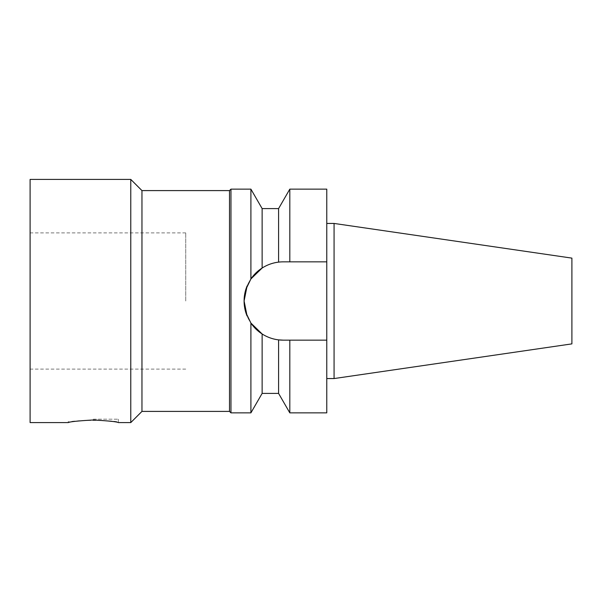<?xml version="1.0" encoding="UTF-8"?>
<svg xmlns="http://www.w3.org/2000/svg" width="602" height="602" viewBox="0 0 602 602"><rect width="100%" height="100%" fill="white"/><g stroke="black" fill="none" stroke-linecap="round" stroke-linejoin="round"><path stroke-width="0.45" stroke-dasharray="3.01 2.26" d="M93.325 419.188L118.376 419.188L93.325 419.188M118.376 419.188L118.376 422.589C119.926 419.76 66.732 419.76 68.282 422.589L68.282 419.188M185.732 301L185.732 232.906L185.732 301M30.1 301L30.1 369.094L30.1 301M278.583 208.593L278.583 262.126C272.653 262.856 267.175 264.827 262.133 268.025A39.153 39.153 0 0 1 268.176 264.865M250.906 189.141L250.906 278.937L262.133 268.025L262.133 208.593M250.906 278.937L247.098 285.958A39.153 39.153 0 0 1 250.906 278.937M268.176 337.135A39.153 39.153 0 0 1 262.133 333.975L250.906 323.063A39.153 39.153 0 0 1 247.098 316.042L250.906 323.063L250.906 412.859M262.133 393.407L262.133 333.975C267.175 337.173 272.653 339.144 278.583 339.874L278.583 393.407M326.773 340.153L283.249 340.153A39.153 39.153 0 0 1 244.096 301A39.153 39.153 0 0 1 283.249 261.847L326.773 261.847L283.249 261.847L326.773 261.847L326.773 412.859M230.965 189.141L230.965 412.859M289.81 340.153L289.81 412.859M30.1 179.411L30.1 422.589M571.9 258.123L571.9 343.877M334.072 223.44L334.072 378.56M326.773 378.56L326.773 223.44L326.773 378.56M326.773 189.141L326.773 261.847M289.81 189.141L289.81 261.847M229.505 190.593L229.505 411.407M141.959 190.593L141.959 411.407M130.777 179.411L130.777 422.589M185.732 232.906L30.1 232.906M185.732 369.094L30.1 369.094"/><path stroke-width="0.9" d="M68.282 422.589C69.764 421.731 78.109 420.858 93.325 419.978C108.541 420.858 116.893 421.731 118.376 422.589L130.777 422.589L130.777 179.411L30.1 179.411L30.1 422.589L68.282 422.589M247.098 285.958L244.096 301L247.098 316.042A39.153 39.153 0 0 1 247.098 285.958M262.133 393.407L278.583 393.407L278.583 339.874L283.249 340.153L278.583 339.874C272.653 339.144 267.175 337.173 262.133 333.975A39.153 39.153 0 0 1 250.906 323.063L245.812 312.468L244.096 301L245.812 289.532L250.906 278.937L250.906 189.141L230.965 189.141L230.965 412.859L250.906 412.859L250.906 323.063L262.133 333.975L262.133 393.407L250.906 412.859M268.176 264.865A39.153 39.153 0 0 1 283.249 261.847L326.773 261.847L326.773 340.153L283.249 340.153A39.153 39.153 0 0 1 268.176 337.135M289.81 261.847L289.81 189.141L278.583 208.593L278.583 262.126C272.653 262.856 267.175 264.827 262.133 268.025L250.906 278.937A39.153 39.153 0 0 1 262.133 268.025L262.133 208.593L250.906 189.141M278.583 393.407L289.81 412.859L289.81 340.153M289.81 412.859L326.773 412.859L326.773 340.153M334.072 223.44L334.072 378.56L571.9 343.877L571.9 258.123L334.072 223.44L326.773 223.44M334.072 378.56L326.773 378.56M326.773 261.847L326.773 189.141L289.81 189.141M230.965 412.859L229.505 411.407L229.505 190.593L230.965 189.141M229.505 411.407L141.959 411.407L141.959 190.593L130.777 179.411M141.959 411.407L130.777 422.589M278.583 208.593L262.133 208.593M229.505 190.593L141.959 190.593"/></g></svg>
